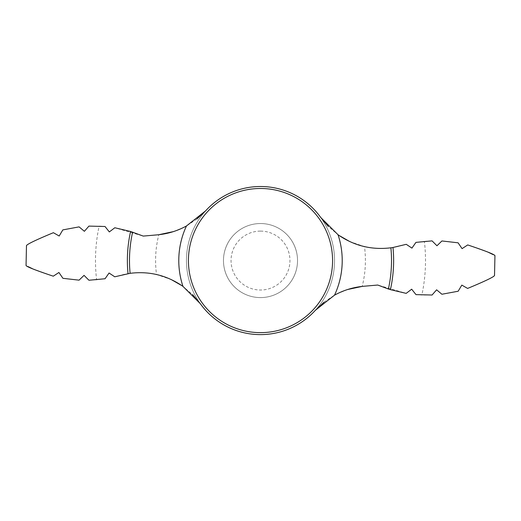 <?xml version="1.0" encoding="UTF-8"?>
<svg xmlns="http://www.w3.org/2000/svg" width="521" height="521" viewBox="0 0 521 521"><rect width="100%" height="100%" fill="white"/><g stroke="black" fill="none" stroke-linecap="round" stroke-linejoin="round"><path stroke-width="0.39" stroke-dasharray="2.6 1.95" d="M156.521 274.515C144.076 271.747 131.813 272.073 119.732 275.492L114.744 276.801L108.987 273.017L105.066 278.742L96.613 279.797A165.014 165.014 0 0 1 99.127 226.114L105.014 226.498L109.273 231.923L114.809 227.755L143.249 236.085L158.82 234.71A104.91 104.91 0 0 0 156.521 274.515L171.155 279.517M364.479 246.609C376.924 249.377 389.187 249.051 401.268 245.632L406.256 244.323L412.013 248.107L415.934 242.382L424.387 241.327A165.014 165.014 0 0 1 421.873 295.01L415.986 294.625L411.727 289.201L406.191 293.369L377.751 285.039L362.18 286.413A104.91 104.91 0 0 0 364.479 246.609L349.845 241.607M260.5 231.109A29.456 29.456 0 0 1 286.009 275.29A29.456 29.456 0 0 1 234.991 275.29A29.456 29.456 0 0 1 260.5 231.109M260.5 223.535A37.024 37.024 0 0 1 292.568 279.074A37.024 37.024 0 0 1 228.432 279.074A37.024 37.024 0 0 1 260.5 223.535A37.024 37.024 0 0 0 223.476 260.559A37.024 37.024 0 0 0 260.5 297.589A37.024 37.024 0 0 0 297.524 260.559A37.024 37.024 0 0 0 260.5 223.535M260.5 186.511A74.054 74.054 0 0 1 324.635 297.589A74.054 74.054 0 0 1 196.365 297.589A74.054 74.054 0 0 1 260.5 186.511M338.904 235.355L328.464 226.628M324.075 302.128L334.391 295.231M336.911 293.896L347.618 289.513M26.05 265.528L28.056 266.576M32.419 268.693L53.285 276.189L58.919 272.483L62.93 278.318M96.613 279.797L88.941 280.252L84.057 275.368L79.068 280.161M467.617 288.426C484.537 281.418 493.504 277.126 494.52 275.557C493.608 277.068 484.641 281.36 467.617 288.426L461.821 285.111L458.154 291.232L441.906 294.248L436.618 289.813L432.065 295.023L421.873 295.01M494.95 255.596L492.944 254.548M488.581 252.431L467.715 244.935L462.081 248.641L458.07 242.806M441.932 240.963L436.943 245.756L432.059 240.871L424.387 241.327M53.383 232.698C36.463 239.706 27.496 243.997 26.48 245.567C27.392 244.056 36.359 239.764 53.383 232.698L59.179 236.013L62.846 229.891L79.094 226.876L84.382 231.311L88.935 226.101L99.127 226.114M196.925 218.996L186.609 225.893M184.089 227.228L173.382 231.611M182.096 285.769L192.536 294.495M200.266 303.639A74.054 74.054 0 0 1 205.632 210.829A74.054 74.054 0 0 0 200.266 303.639M320.734 217.485A74.054 74.054 0 0 1 315.368 310.295A74.054 74.054 0 0 0 320.734 217.485"/><path stroke-width="0.78" d="M192.536 294.495L200.266 303.639L182.969 286.381C166.954 275.309 149.332 270.953 130.107 273.323L114.744 276.801L109.071 273.004L105.066 278.742L88.941 280.252L84.044 275.368L79.068 280.161L62.93 278.318L79.068 280.161M182.969 286.381A81.712 81.712 0 0 1 186.466 225.971C177.27 230.992 167.521 233.962 157.218 234.867L143.249 236.085L130.589 231.474L114.809 227.755L109.332 231.93L105.014 226.498L88.935 226.101L84.382 231.311L79.094 226.876L62.846 229.891L59.179 236.013L53.383 232.698C36.463 239.706 27.496 243.997 26.48 245.567C27.392 244.056 36.359 239.764 53.383 232.698M328.464 226.628L320.734 217.485A74.054 74.054 0 0 0 205.632 210.829L196.925 218.996M200.266 303.639A74.054 74.054 0 0 0 315.368 310.295L324.075 302.128M349.845 241.607L338.904 235.355M441.932 240.963L458.07 242.806L441.932 240.963L436.956 245.756L432.059 240.871L415.934 242.382L411.929 248.12L406.256 244.323L392.984 247.488A133.129 133.129 0 0 1 390.411 289.65L406.191 293.369L411.668 289.194L415.986 294.625L432.065 295.023L436.618 289.813L441.906 294.248L458.154 291.232L461.821 285.111L467.617 288.426C484.537 281.418 493.504 277.126 494.52 275.557C493.608 277.068 484.641 281.36 467.617 288.426M320.734 217.485L338.031 234.743C354.046 245.814 371.668 250.171 390.893 247.801L392.984 247.488M390.893 247.801A131.018 131.018 0 0 1 388.392 289.018L377.751 285.039L363.782 286.257C353.479 287.162 343.73 290.132 334.534 295.153L315.368 310.295M186.466 225.971L205.632 210.829M388.392 289.018L390.411 289.65M334.391 295.231L336.911 293.896M347.618 289.513L362.18 286.413M53.285 276.189C35.962 270.406 26.884 266.85 26.05 265.528C26.825 266.824 35.903 270.379 53.285 276.189L58.919 272.483L62.93 278.318M28.056 266.576L32.419 268.693M467.715 244.935C485.038 250.718 494.116 254.274 494.95 255.596C494.175 254.3 485.097 250.744 467.715 244.935L462.081 248.641L458.07 242.806M492.944 254.548L490.736 253.453M490.456 253.317L488.581 252.431M186.609 225.893L184.089 227.228M173.382 231.611L158.82 234.71M171.155 279.517L182.096 285.769M338.031 234.743A81.712 81.712 0 0 1 334.534 295.153M260.5 188.485A72.074 72.074 0 0 1 332.574 260.559A72.074 72.074 0 0 1 260.5 332.639A72.074 72.074 0 0 1 188.426 260.559A72.074 72.074 0 0 1 260.5 188.485M130.107 273.323A131.018 131.018 0 0 1 132.608 232.105M128.016 273.636A133.129 133.129 0 0 1 130.589 231.474M26.05 265.528L26.48 245.567M494.52 275.557L494.95 255.596"/></g></svg>
